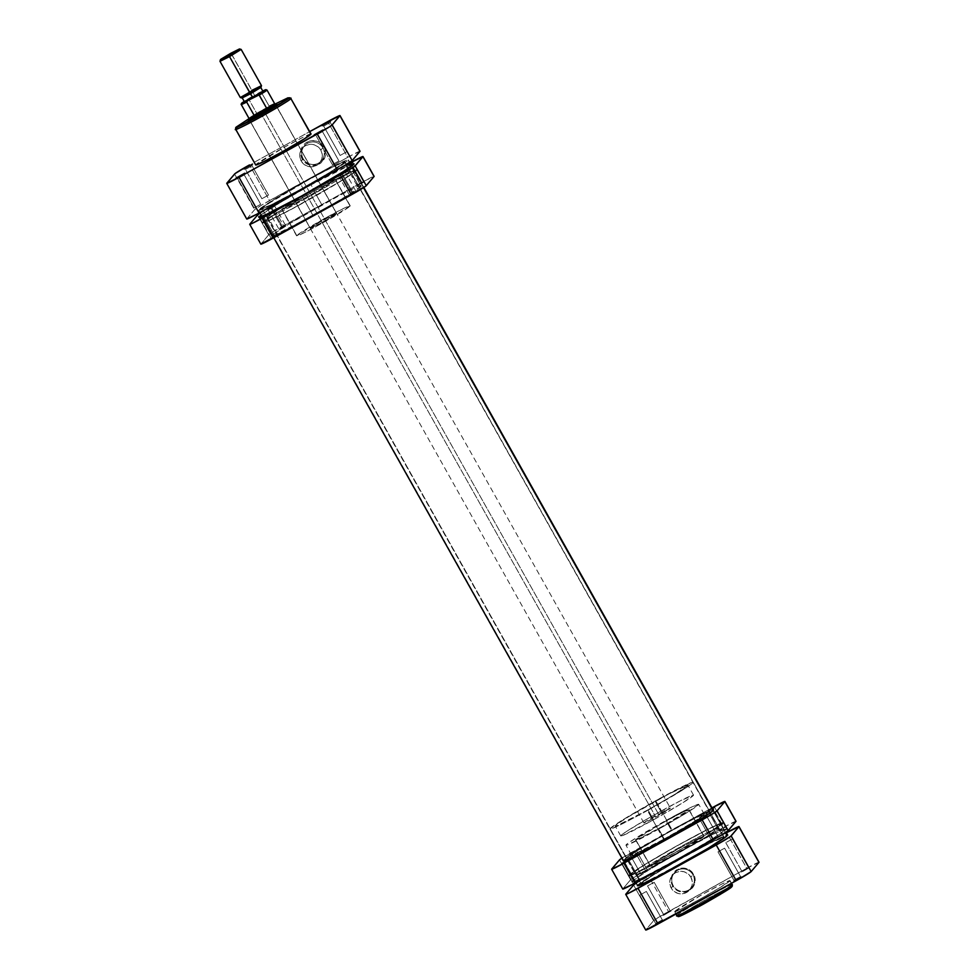 <?xml version="1.0" encoding="UTF-8"?>
<svg xmlns="http://www.w3.org/2000/svg" width="979" height="979" viewBox="0 0 979 979"><rect width="100%" height="100%" fill="white"/><g stroke="black" fill="none" stroke-linecap="round" stroke-linejoin="round"><path stroke-width="0.73" stroke-dasharray="4.89 3.67" d="M725.769 842.674L741.715 871.077L748.323 867.37L749.351 867.651L741.433 872.069L741.727 871.053L725.782 842.638L732.378 838.954L748.323 867.37L741.715 871.077L748.311 867.406L732.365 838.991L725.782 842.638L741.727 871.053L741.433 872.069L749.339 867.651L741.886 871.959L749.339 867.7L748.311 867.406L741.727 871.053L741.421 872.105M663.505 914.337L670.089 910.654L671.117 910.947L663.211 915.365L663.505 914.337L647.56 885.922L654.156 882.25L670.101 910.666L663.481 914.374L670.089 910.69L654.143 882.287L647.535 885.958L663.505 914.337L663.211 915.365L671.117 910.947L663.664 915.255L671.117 910.996L670.089 910.69L663.505 914.337M733.944 880.243L740.528 876.56L741.556 876.854L733.65 881.271L733.944 880.243L717.999 851.84L724.595 848.157L740.54 876.572L733.92 880.28L740.528 876.609L724.582 848.193L717.974 851.865L733.944 880.243L733.65 881.271L741.556 876.854L734.103 881.161L741.556 876.903L740.528 876.609L733.944 880.243L733.626 881.308M639.764 895.161L646.348 891.441L639.764 895.161L655.697 923.576L662.306 919.856L663.334 920.138L655.428 924.568L655.71 923.54L639.764 895.124L646.36 891.441L662.306 919.856L655.697 923.576L662.293 919.893L646.348 891.477L639.764 895.124L655.71 923.54L655.428 924.568L663.321 920.138L655.869 924.457L663.321 920.187L662.293 919.893L655.71 923.54L655.404 924.592M688.604 890.07A11.344 11.234 40.3 0 1 673.222 885.64A11.344 11.234 40.3 0 1 677.517 870.307L677.211 869.572A12.103 11.993 -139.7 0 0 672.622 885.922A12.103 11.993 -139.7 0 0 689.045 890.657L688.604 890.07A11.344 11.234 -139.7 0 0 692.912 874.736A11.344 11.234 -139.7 0 0 674.409 872.864A11.344 11.234 -139.7 0 0 673.222 885.64L671.19 888.039A11.344 11.234 40.3 0 1 672.377 875.263A11.344 11.234 40.3 0 1 690.88 877.147L692.912 874.736L690.88 877.147A11.344 11.234 40.3 0 1 689.681 889.923A11.344 11.234 40.3 0 1 671.19 888.039L673.222 885.64A11.344 11.234 -139.7 0 0 688.604 890.07L689.045 890.657L692.606 887.623L694.735 883.45L694.588 876.474L692.275 872.35L686.377 868.557L679.377 868.642L673.65 872.595L671.104 879.093L672.622 885.922L677.676 890.804L684.578 892.077L689.045 890.657A12.103 11.993 -139.7 0 0 693.634 874.296A12.103 11.993 -139.7 0 0 677.211 869.572L677.517 870.307A11.344 11.234 40.3 0 1 692.912 874.736A11.344 11.234 40.3 0 1 688.604 890.07M732.255 884.575A31.707 1.493 -29.3 0 0 705.614 897.816A31.707 1.493 -29.3 0 0 677.076 915.328L674.861 911.363A31.707 1.493 150.7 0 1 703.387 893.864A31.707 1.493 150.7 0 1 730.028 880.611A31.707 1.493 150.7 0 1 729.906 880.904L731.313 883.413L729.906 880.904A31.707 1.493 150.7 0 1 701.38 898.404A31.707 1.493 150.7 0 1 674.727 911.645A31.707 1.493 150.7 0 1 674.861 911.363L677.076 915.328A1.517 1.505 -139.7 0 0 679.145 915.916C678.888 915.292 688.494 909.43 707.952 898.33C726.418 888.442 734.274 884.637 731.558 886.913A1.517 1.505 -139.7 0 0 731.962 886.582A1.517 1.505 40.3 0 1 731.558 886.913L722.074 890.804L700.242 902.675L682.13 913.64L679.145 915.916L680.136 916.001M679.145 915.916A1.517 1.505 40.3 0 1 677.076 915.328A31.707 1.493 -29.3 0 0 676.954 915.61M723.848 837.498L718.647 828.246A47.787 2.252 150.7 0 1 675.645 854.63A47.787 2.252 150.7 0 1 635.493 874.59A47.787 2.252 150.7 0 1 635.677 874.161L640.878 883.413A47.787 2.252 -29.3 0 0 640.682 883.841A47.787 2.252 -29.3 0 0 680.846 863.882A47.787 2.252 -29.3 0 0 723.848 837.498A47.787 2.252 -29.3 0 0 724.032 837.069A47.787 2.252 -29.3 0 0 683.88 857.029A47.787 2.252 -29.3 0 0 640.878 883.413L635.677 874.161L638.663 871.751L685.349 844.094L709.42 831.514L718.855 827.879L706.618 836.555L677.125 853.81L644.916 870.882L637.256 874.271L635.677 874.161A47.787 2.252 150.7 0 1 678.68 847.777A47.787 2.252 150.7 0 1 718.843 827.818A47.787 2.252 150.7 0 1 718.647 828.246L723.848 837.498L722.269 837.375L714.609 840.765L686.487 855.573L655.942 873.231L640.67 883.78L652.846 878.787L682.314 863.062L708.772 847.667L723.848 837.498A47.787 2.252 -29.3 0 0 724.032 837.069A47.787 2.252 -29.3 0 0 683.88 857.029A47.787 2.252 -29.3 0 0 640.878 883.413L261.907 208.099A47.787 2.252 150.7 0 1 304.91 181.715A47.787 2.252 150.7 0 1 345.073 161.755A47.787 2.252 150.7 0 1 344.877 162.184L724.044 837.131L708.845 843.641L674.274 862.45L645.614 879.791L640.67 883.78L643.827 882.997L690.452 858.461L714.56 844.069L723.848 837.498L345.085 161.816L332.909 166.809L303.441 182.547L273.949 199.802L261.711 208.466L271.146 204.831L299.268 190.024L329.813 172.365L344.877 162.184A47.787 2.252 150.7 0 1 301.875 188.568A47.787 2.252 150.7 0 1 261.723 208.527A47.787 2.252 150.7 0 1 261.907 208.099L640.878 883.413A47.787 2.252 -29.3 0 0 640.682 883.841A47.787 2.252 -29.3 0 0 680.846 863.882A47.787 2.252 -29.3 0 0 723.848 837.498M703.84 836.445L689.008 810.012A30.716 1.444 150.7 0 1 661.363 826.974A30.716 1.444 150.7 0 1 635.542 839.798A30.716 1.444 150.7 0 1 635.665 839.529L650.497 865.962A30.716 1.444 -29.3 0 0 650.374 866.231A30.716 1.444 -29.3 0 0 676.195 853.407A30.716 1.444 -29.3 0 0 703.84 836.445A30.716 1.444 -29.3 0 0 703.962 836.164A30.716 1.444 -29.3 0 0 678.141 849.001A30.716 1.444 -29.3 0 0 650.497 865.962L635.665 839.529L662.367 823.094L681.311 812.986L689.13 809.78L662.306 826.447L641.6 837.424L635.665 839.529A30.716 1.444 150.7 0 1 663.309 822.568A30.716 1.444 150.7 0 1 689.13 809.731A30.716 1.444 150.7 0 1 689.008 810.012L703.84 836.445L697.905 838.55L679.818 848.059L658.231 860.614L650.362 866.195L658.194 862.988L677.138 852.88L703.84 836.445M635.126 883.817L726.075 832.958L648.49 875.899L668.51 911.584L648.49 875.899A15.627 0.734 150.7 0 0 633.572 885.004L653.593 920.688L645.81 929.879L625.789 894.206L645.81 930.05M758.958 862.377L746.744 868.287L726.712 832.615L746.744 868.287L658.524 917.36L653.593 920.688L645.81 929.879A15.627 0.734 -29.3 0 0 645.748 930.026M725.684 891.074L727.226 890.082M730.542 887.794L731.178 887.292M759.019 862.242A15.627 0.734 -29.3 0 0 746.744 868.287L668.51 911.584A15.627 0.734 -29.3 0 0 653.593 920.688L633.572 885.004M674.861 911.363L702.408 894.402L721.964 883.964L730.04 880.659L719.908 887.647L699.642 899.371L680.98 909.197L674.861 911.363M717.974 851.865L724.582 848.157L717.999 851.877L733.92 880.28M724.582 848.157L740.54 876.572L741.556 876.854M732.365 838.991L725.782 842.674L732.365 838.991M647.535 885.958L654.143 882.238L647.56 885.971L663.481 914.374L663.199 915.389M654.143 882.238L670.101 910.666M677.076 915.328C676.819 914.667 686.903 908.512 707.352 896.862C726.724 886.472 734.996 882.471 732.133 884.869M690.88 877.147L692.251 881.333L691.908 885.726L689.914 889.63L686.573 892.469L682.387 893.803L677.994 893.423L674.054 891.404L671.19 888.039L669.82 883.841L670.15 879.46L672.145 875.544L675.486 872.717L679.671 871.383L684.076 871.751L688.004 873.782L690.88 877.147M713.336 810.257L727.336 835.209A51.581 2.435 -29.3 0 0 683.991 856.747A51.581 2.435 -29.3 0 0 637.586 885.224L258.615 209.922A51.581 2.435 150.7 0 1 305.032 181.445A51.581 2.435 150.7 0 1 348.377 159.907A51.581 2.435 150.7 0 1 348.169 160.372L331.905 171.349L298.938 190.415L271.538 204.941L258.395 210.326L274.891 198.945L307.859 179.879L344.987 160.813L348.181 159.822L349.405 162.575L348.169 160.372A51.581 2.435 150.7 0 1 301.752 188.849A51.581 2.435 150.7 0 1 258.407 210.387A51.581 2.435 150.7 0 1 258.615 209.922L637.586 885.224A51.581 2.435 -29.3 0 0 637.378 885.689L623.378 860.749M725.402 832.591L713.067 810.612L725.402 832.591M363.503 187.687L351.424 166.173L363.503 187.687M637.586 885.224L653.85 874.247L686.817 855.181L714.205 840.655L727.36 835.271M252.044 165.745L245.448 169.391L243.918 168.951L245.448 169.391L252.056 165.708L268.515 195.054L261.919 198.725L245.448 169.391L261.907 198.761L268.503 195.078L252.044 165.745L245.435 169.428L252.044 165.745L252.496 164.105L252.044 165.745M346.725 151.757L340.141 155.477L346.725 151.757L330.278 122.424L323.682 126.095L322.14 125.655L323.682 126.095L330.278 122.424L346.725 151.794L340.141 155.441L323.682 126.095L340.129 155.477L346.725 151.794L330.266 122.461L323.67 126.144L330.266 122.461L330.743 120.784M260.72 204.244L254.124 207.964L260.72 204.244L244.26 174.911L237.664 178.594L236.123 178.141L237.664 178.594L244.26 174.911L260.708 204.281L254.124 207.927L237.664 178.594L254.112 207.964L260.708 204.281L244.248 174.947L237.652 178.631L244.248 174.947L244.726 173.271M322.483 131.651L315.887 135.298L314.357 134.857L315.887 135.298L322.495 131.627L338.954 160.96L332.358 164.643L315.887 135.298L332.346 164.668L338.942 160.997L322.483 131.651L315.874 135.335L322.483 131.651L322.935 130.011L322.483 131.651M276.372 106.234A15.174 0.71 -29.3 0 0 276.433 106.136A15.174 0.71 -29.3 0 0 263.987 112.255A15.174 0.71 -29.3 0 0 250.024 120.809L248.739 120.429L250.024 120.809A15.174 0.71 150.7 0 1 263.681 112.426A15.174 0.71 150.7 0 1 276.433 106.099A15.174 0.71 150.7 0 1 276.372 106.234L336.592 213.544A15.174 0.71 -29.3 0 0 336.654 213.398A15.174 0.71 -29.3 0 0 323.902 219.737A15.174 0.71 -29.3 0 0 310.245 228.119L250.024 120.809L310.245 228.119A15.174 0.71 -29.3 0 0 310.184 228.254A15.174 0.71 -29.3 0 0 322.935 221.915A15.174 0.71 -29.3 0 0 336.592 213.544L276.372 106.234A15.174 0.71 150.7 0 1 262.715 114.604A15.174 0.71 150.7 0 1 249.975 120.943A15.174 0.71 150.7 0 1 250.024 120.809A15.174 0.71 -29.3 0 0 250 120.968A15.174 0.71 -29.3 0 0 263.033 114.433A15.174 0.71 -29.3 0 0 276.372 106.234L276.824 104.594L276.372 106.234M248.385 120.331A16.386 0.771 150.7 0 1 263.461 111.104A16.386 0.771 150.7 0 1 276.898 104.484L276.433 106.136M307.467 143.338A11.344 11.234 40.3 0 1 322.85 147.768A11.344 11.234 40.3 0 1 318.554 163.101L319.252 164.031A12.556 12.446 -139.7 0 0 324.012 147.058A12.556 12.446 -139.7 0 0 306.978 142.163L307.467 143.338A11.344 11.234 -139.7 0 0 303.16 158.659A11.344 11.234 -139.7 0 0 321.663 160.544A11.344 11.234 -139.7 0 0 322.85 147.768L320.855 150.13A11.344 11.234 40.3 0 1 319.668 162.893A11.344 11.234 40.3 0 1 301.177 161.021L303.16 158.659L301.177 161.021A11.344 11.234 40.3 0 1 302.364 148.245A11.344 11.234 40.3 0 1 320.855 150.13L322.85 147.768A11.344 11.234 -139.7 0 0 307.467 143.338L306.978 142.163L304.971 143.546L301.96 147.352L300.7 154.474L303.625 161.143L309.743 165.096L317.012 164.998L321.259 162.649L325.163 156.567L325.004 149.31L320.831 143.338L316.486 141.098L311.616 140.682L306.978 142.163A12.556 12.446 -139.7 0 0 302.217 159.124A12.556 12.446 -139.7 0 0 319.252 164.031L318.554 163.101A11.344 11.234 40.3 0 1 303.16 158.659A11.344 11.234 40.3 0 1 307.467 143.338M235.963 127.319A1.517 1.505 -139.7 0 0 235.829 129.02L235.694 129.301M261.907 208.099L267.108 217.35A47.787 2.252 -29.3 0 0 266.912 217.779A47.787 2.252 -29.3 0 0 307.063 197.819A47.787 2.252 -29.3 0 0 350.066 171.435L344.877 162.184A47.787 2.252 150.7 0 1 301.875 188.568A47.787 2.252 150.7 0 1 261.723 208.527A47.787 2.252 150.7 0 1 261.907 208.099A47.787 2.252 150.7 0 1 304.91 181.715A47.787 2.252 150.7 0 1 345.073 161.755A47.787 2.252 150.7 0 1 344.877 162.184L350.066 171.435L347.117 171.851L338.098 176.061L308.63 191.786L279.137 209.041L266.9 217.717L276.335 214.083L304.457 199.275L335.002 181.617L350.066 171.435A47.787 2.252 -29.3 0 0 350.262 171.007A47.787 2.252 -29.3 0 0 310.098 190.966A47.787 2.252 -29.3 0 0 267.108 217.35L261.907 208.099L264.893 205.7L311.567 178.043L335.65 165.463L345.085 161.816L329.813 172.365L299.268 190.024L271.146 204.831L263.486 208.221L261.907 208.099M281.915 209.151L296.747 235.584A30.716 1.444 -29.3 0 0 296.625 235.866A30.716 1.444 -29.3 0 0 322.446 223.028A30.716 1.444 -29.3 0 0 350.09 206.067L335.259 179.634A30.716 1.444 150.7 0 1 307.614 196.595A30.716 1.444 150.7 0 1 281.793 209.433A30.716 1.444 150.7 0 1 281.915 209.151A30.716 1.444 150.7 0 1 309.56 192.19A30.716 1.444 150.7 0 1 335.381 179.365A30.716 1.444 150.7 0 1 335.259 179.634L350.09 206.067L344.155 208.172L323.449 219.149L296.613 235.817L304.445 232.61L323.388 222.502L350.09 206.067A30.716 1.444 -29.3 0 0 350.213 205.798A30.716 1.444 -29.3 0 0 324.392 218.623A30.716 1.444 -29.3 0 0 296.747 235.584L281.915 209.151L308.618 192.716L327.561 182.608L335.381 179.402L325.566 186.181L305.925 197.538L287.85 207.046L281.915 209.151M311.028 133.952A31.707 1.493 -29.3 0 0 284.375 147.193A31.707 1.493 -29.3 0 0 255.849 164.692L235.829 129.02L255.849 164.692A31.707 1.493 -29.3 0 0 255.715 164.986L255.837 165.035M290.873 98.549C293.737 96.15 285.476 100.152 266.092 110.541C245.643 122.191 235.56 128.347 235.829 129.02A31.707 1.493 150.7 0 1 264.354 111.508A31.707 1.493 150.7 0 1 290.996 98.267M247.993 119.279L275.16 104.007L248.899 118.74M276.286 104.545L248.935 119.854M310.245 228.119L322.14 220.728L336.592 213.373L322.103 222.38L310.245 228.119M359.966 151.39L350.372 155.869L261.76 205.039L254.613 209.702L246.818 218.892L226.798 183.22L246.818 218.892A15.627 0.734 -29.3 0 0 246.757 219.039M254.222 162.306L309.707 131.602L254.222 162.306M311.028 133.988L302.952 137.305L283.396 147.731L255.715 164.937M360.027 151.255A15.627 0.734 -29.3 0 0 347.753 157.301L327.732 121.629L347.753 157.301L269.531 200.597L249.498 164.913L269.531 200.597A15.627 0.734 -29.3 0 0 254.613 209.702L246.818 218.892M234.593 174.017L254.613 209.702L234.593 174.017M332.358 164.643L338.942 160.948L332.358 164.643L315.874 135.335M261.919 198.725L268.503 195.041L261.919 198.725M301.177 161.021L299.794 156.824L300.137 152.443L302.132 148.527L305.472 145.687L309.658 144.366L314.063 144.733L317.991 146.764L320.855 150.13L322.238 154.315L321.895 158.708L319.9 162.612L316.56 165.451L312.374 166.785L307.981 166.406L304.041 164.386L301.177 161.021M240.332 97.533L251.933 90.337L230.922 53.196L231.619 54.126L219.981 61.285L231.619 54.126L252.423 91.524L241.997 97.888M248.727 93.617L242.266 97.851L250.563 93.727L242.217 97.839L252.398 91.549L254.626 95.514L244.444 101.804M261.479 85.638L240.308 97.521M248.96 118.337A14.795 0.698 150.7 0 1 256.694 113.307A14.795 0.698 150.7 0 1 263.143 109.636L263.363 109.917A15.174 0.71 -29.3 0 0 248.813 118.863L248.96 118.337M664.288 838.942A41.718 1.97 -29.3 0 0 704.28 814.259A41.718 1.97 -29.3 0 0 671.508 830.425L665.94 820.512A41.718 1.97 150.7 0 1 698.712 804.346A41.718 1.97 150.7 0 1 658.732 829.029L664.288 838.942L693.609 821.895L704.293 814.32L691.015 820.01L660.837 836.421L635.812 851.571L631.675 854.716L633.058 854.826L664.288 838.942L658.732 829.029A41.718 1.97 150.7 0 1 625.948 845.183A41.718 1.97 150.7 0 1 665.94 820.512L671.508 830.425A41.718 1.97 -29.3 0 0 631.516 855.095A41.718 1.97 -29.3 0 0 664.288 838.942M655.71 800.724L672.022 829.8A47.787 2.252 -29.3 0 0 626.217 858.069A47.787 2.252 -29.3 0 0 663.762 839.554L647.449 810.49A47.787 2.252 150.7 0 1 609.905 828.993A47.787 2.252 150.7 0 1 655.71 800.724L622.13 820.255L609.893 828.932L616.892 826.447L635.591 816.939L681.029 790.959L691.468 784.044L693.267 782.282L691.492 782.527L655.71 800.724A47.787 2.252 150.7 0 1 693.254 782.221A47.787 2.252 150.7 0 1 647.449 810.49L663.762 839.554A47.787 2.252 -29.3 0 0 709.567 811.297A47.787 2.252 -29.3 0 0 672.022 829.8L655.71 800.724M653.544 819.778A41.718 1.97 -29.3 0 0 693.524 795.107A41.718 1.97 -29.3 0 0 660.752 811.261L655.184 801.348A41.718 1.97 150.7 0 1 687.968 785.195A41.718 1.97 150.7 0 1 647.976 809.866L653.544 819.778L622.301 835.662L620.747 835.882L621.457 835.05L626.903 831.183L650.08 817.257L680.258 800.846L693.536 795.156L682.852 802.731L653.544 819.778L647.976 809.866A41.718 1.97 150.7 0 1 615.204 826.019A41.718 1.97 150.7 0 1 655.184 801.348L660.752 811.261A41.718 1.97 -29.3 0 0 620.759 835.931A41.718 1.97 -29.3 0 0 653.544 819.778M643.913 822.947L248.825 118.9A15.174 0.71 150.7 0 1 263.363 109.917L658.451 813.965A15.174 0.71 -29.3 0 0 643.913 822.947A15.174 0.71 -29.3 0 0 655.832 817.073L261.32 114.066L655.832 817.073A15.174 0.71 -29.3 0 0 670.37 808.091A15.174 0.71 -29.3 0 0 658.451 813.965L263.363 109.917A15.174 0.71 150.7 0 1 275.283 104.043L670.37 808.091M655.832 817.073L670.321 808.067L646.923 820.72L644.476 822.849L655.832 817.073M647.976 809.866L616.746 825.75L615.191 825.97L616.77 824.428L628.518 816.767L668.767 794.006L687.98 785.244L674.641 794.446L647.976 809.866M663.762 839.554L627.992 857.751L626.205 858.008L628.016 856.246L641.49 847.459L683.893 823.351L702.579 813.843L709.591 811.358L697.342 820.035L663.762 839.554M658.732 829.029L627.49 844.914L625.936 845.134L627.515 843.592L639.275 835.931L676.293 814.871L692.618 806.574L698.725 804.408L685.398 813.61L658.732 829.029M274.769 103.896A14.795 0.698 -29.3 0 0 269.274 106.344L261.295 92.295L250.012 97.949L248.899 99.43A14.795 0.698 -29.3 0 0 241.177 104.496A14.795 0.698 150.7 0 1 248.899 99.43L256.694 113.307A14.795 0.698 -29.3 0 0 248.96 118.373M261.479 92.467A14.795 0.698 150.7 0 1 262.103 92.148A14.795 0.698 150.7 0 1 266.973 90.019A14.795 0.698 -29.3 0 0 261.479 92.467L269.274 106.344L263.143 109.636A14.795 0.698 150.7 0 1 269.274 106.344L256.694 113.307L269.274 106.344M274.732 103.884L275.246 104.019A15.174 0.71 -29.3 0 0 263.363 109.917L256.694 113.307L248.899 99.43M254.259 90.521L255.984 89.603M242.364 97.57L243.086 97.056M250.563 92.564L252.423 91.524L250.587 92.564M250.563 93.727L260.695 87.535L252.398 91.549L260.744 87.437L250.575 93.739M262.972 91.402L254.626 95.514L251.933 90.337M263.608 90.619L244.199 101.449M245.545 100.898L247.834 99.442M251.028 97.557L258.089 93.654M260.879 92.234L262.58 91.475M261.295 92.295L259.631 92.626M249.939 97.986L244.236 101.424A14.036 0.661 150.7 0 1 250.012 97.949L248.85 99.185M261.014 87.315L252.423 91.524M241.128 49.415L231.619 54.126M350.176 163.934L349.038 164.57L360.162 184.395L363.796 182.155L360.823 183.624L350.005 163.628M353.027 192.826L342.087 173.307L353.027 192.826L349.417 195.078L356.013 191.358L349.393 195.066L353.027 192.826M341.255 173.772L352.379 193.597L341.255 173.772M274.805 236.11L263.853 216.604L274.805 236.11L271.183 238.362L277.791 234.642L271.171 238.35L274.805 236.11M263.021 217.069L274.144 236.881L263.021 217.069M271.464 207.095L274.45 205.614L270.816 207.866L281.94 227.691L285.574 225.439L282.588 226.908L271.464 207.095L270.816 207.45L274.438 205.614L271.464 207.095L282.588 226.908L279.101 229.135L285.562 225.439L278.954 229.159L281.94 227.691L270.816 207.866L267.83 209.335L271.464 207.095M351.975 164.056L311.077 184.86L314.394 190.832A54.383 2.558 -29.3 0 0 262.274 223.004A54.383 2.558 -29.3 0 0 304.995 201.931L301.642 196.008L304.995 201.931A54.383 2.558 -29.3 0 0 357.127 169.771A54.383 2.558 -29.3 0 0 314.394 190.832L311.077 184.86A54.616 2.57 150.7 0 1 353.994 163.713L357.127 169.771M314.173 191.101A51.728 2.435 150.7 0 1 354.814 171.068A51.728 2.435 150.7 0 1 305.228 201.662L313.011 215.539A51.728 2.435 -29.3 0 0 362.597 184.933A51.728 2.435 -29.3 0 0 321.956 204.978L314.173 191.101L321.956 204.978A51.728 2.435 -29.3 0 0 272.37 235.572A51.728 2.435 -29.3 0 0 313.011 215.539L305.228 201.662A51.728 2.435 150.7 0 1 264.587 221.695A51.728 2.435 150.7 0 1 314.173 191.101L352.905 171.398L354.826 171.129L352.868 173.038L338.293 182.547L292.378 208.649L272.15 218.941L264.563 221.633L277.816 212.235L314.173 191.101M259.129 213.801L350.078 162.942L272.492 205.884L283.616 225.708L364.469 180.98L374.064 176.501M350.935 163.138L346.077 166.014L350.923 163.493M262.274 223.004L258.737 217.167A54.616 2.57 150.7 0 1 311.077 184.86L279.933 202.763L260.781 215.074M260.916 244.175L268.699 234.801L273.63 231.485L361.838 182.412L350.715 162.587L361.838 182.412A15.627 0.734 -29.3 0 1 374.125 176.367M360.823 183.624L357.188 185.863L360.162 184.395L349.038 164.57L346.064 166.038L349.699 163.799L360.823 183.624M313.011 215.539L349.368 194.393L362.622 185.007L357.311 186.659L338.807 195.861L288.891 224.093L274.316 233.602L272.358 235.498L274.279 235.241L313.011 215.539M260.855 244.15A15.627 0.734 -29.3 0 1 260.916 244.004L249.792 224.179L260.916 244.004L268.699 234.801L257.575 214.988A15.627 0.734 150.7 0 1 272.492 205.884L283.616 225.708A15.627 0.734 -29.3 0 0 268.699 234.801L257.575 214.988M314.394 190.832L279.639 210.926L262.25 222.918L270.216 220.104L291.497 209.273L343.213 179.708L355.083 171.839L357.151 169.832L355.12 170.113L314.394 190.832M712.834 808.409L707.988 810.955L719.088 830.779L725.696 827.059L714.572 807.271L725.708 827.059L719.112 830.743L707.988 810.918L712.271 808.348M647.462 870.392L640.878 874.027L629.754 854.202L636.35 850.531L647.462 870.392L640.878 874.076L647.462 870.343L636.338 850.567L629.754 854.251L633.376 851.999L629.742 854.239L640.866 874.063L647.462 870.392M639.679 879.583L633.095 883.229L621.995 863.441L633.095 883.229L639.679 879.546L633.083 883.266L639.679 879.583L628.555 859.77L639.679 879.583M717.901 836.299L711.317 839.945L700.218 820.157L711.317 839.945L717.901 836.262L711.305 839.982L717.901 836.299L706.777 816.474L717.901 836.299M628.836 875.348A54.383 2.558 150.7 0 1 677.749 845.342A54.383 2.558 150.7 0 1 723.481 822.593A54.383 2.558 150.7 0 1 723.273 823.094L726.797 828.932A54.616 2.57 -29.3 0 0 727.018 828.43A54.616 2.57 -29.3 0 0 681.09 851.265A54.616 2.57 -29.3 0 0 631.981 881.406L628.836 875.348L631.981 881.406L649.199 869.768L679.438 852.183L713.116 834.206L727.042 828.503L713.042 838.416L679.34 858.142L642.53 877.661L633.78 881.541L631.981 881.406A54.616 2.57 -29.3 0 0 631.761 881.883A54.616 2.57 -29.3 0 0 677.615 859.097A54.616 2.57 -29.3 0 0 726.797 828.932L723.273 823.094A54.383 2.558 150.7 0 1 674.286 853.137A54.383 2.558 150.7 0 1 628.628 875.826A54.383 2.558 150.7 0 1 628.836 875.348L642.542 865.889L676.11 846.248L709.64 828.356L723.505 822.678L709.567 832.542L675.999 852.183L642.469 870.086L630.635 875.483L628.836 875.348M623.195 860.419A51.728 2.435 150.7 0 1 623.354 860.198L631.149 874.063A51.728 2.435 -29.3 0 0 630.941 874.541A51.728 2.435 -29.3 0 0 674.409 852.929A51.728 2.435 -29.3 0 0 720.96 824.367L713.177 810.49L720.96 824.367A51.728 2.435 -29.3 0 0 721.168 823.902A51.728 2.435 -29.3 0 0 677.701 845.501A51.728 2.435 -29.3 0 0 631.149 874.063L623.354 860.198A51.728 2.435 150.7 0 1 668.18 832.591A51.728 2.435 150.7 0 1 713.165 809.939M735.963 821.418L726.369 825.897L637.757 875.055L630.611 879.717L622.815 888.92L630.611 879.717L619.487 859.892L630.611 879.717A15.627 0.734 -29.3 0 1 645.528 870.612L723.75 827.328L712.626 807.504L723.75 827.328A15.627 0.734 -29.3 0 1 736.024 821.271M621.91 858.13A15.627 0.734 150.7 0 1 634.404 850.788L711.99 807.859L621.029 858.705M712.431 808.642L707.988 810.918L712.834 808.042M623.133 860.59L636.387 851.204L668.314 832.517L700.218 815.495L713.189 809.939M622.815 888.92L611.691 869.095L622.815 888.92A15.627 0.734 -29.3 0 0 622.754 889.054M634.404 850.788L645.528 870.612L634.404 850.788M720.96 824.367L717.766 824.807L708.001 829.372L676.097 846.394L644.182 865.081L630.929 874.467L644.109 869.071L676.012 852.036L704.647 835.381L720.96 824.367M732.378 838.954L748.323 867.37L749.351 867.651M670.089 910.654L671.117 910.947M646.36 891.441L662.306 919.856L663.334 920.138M672.377 875.263L674.409 872.864M676.048 913.994L674.727 911.645M266.912 217.779L635.493 874.59M650.374 866.231L635.542 839.798M703.962 836.164L689.13 809.731M350.262 171.007L718.843 827.818M731.533 883.291L730.028 880.611M689.681 889.923L691.712 887.512M258.407 210.387L273.765 237.738M348.377 159.907L363.845 187.466M268.515 195.054L252.056 165.708L252.521 164.068M338.954 160.96L322.495 131.627L322.96 129.987M319.668 162.893L321.663 160.544M281.793 209.433L296.625 235.866M336.654 213.398L276.433 106.099M310.184 228.254L249.975 120.943M335.381 179.365L350.213 205.798M254.112 207.964L237.652 178.619L236.012 178.166M261.907 198.761L245.435 169.428L243.795 168.963M340.129 155.477L323.67 126.132M248.837 118.765L275.16 104.007M302.364 148.245L304.359 145.895M250 120.968L248.348 120.503M315.887 135.335L314.235 134.882M323.67 126.144L322.03 125.679M704.28 814.259L698.712 804.346M609.905 828.993L626.217 858.069M693.524 795.107L687.968 785.195M620.759 835.931L615.204 826.019M693.254 782.221L709.567 811.297M631.516 855.095L625.948 845.183M262.751 91.023L259.716 92.577M352.673 162.33L363.796 182.155M344.889 171.533L356.013 191.358M266.655 214.817L277.791 234.642M274.45 205.614L285.574 225.439M354.814 171.068L362.597 184.933M264.587 221.695L272.37 235.572M267.83 209.335L278.954 229.159M260.047 218.537L271.171 238.35M338.269 175.241L349.393 195.066M346.064 166.038L357.188 185.863M725.708 827.059L714.584 807.247M647.486 870.355L636.35 850.531M639.691 879.558L628.567 859.733M717.913 836.262L706.789 816.437M723.481 822.593L727.018 828.43M721.168 823.902L713.385 810.025M630.941 874.541L623.158 860.663M628.628 875.826L631.761 881.883M711.305 839.982L700.181 820.157M633.083 883.266L621.946 863.441M640.866 874.063L629.742 854.239M719.088 830.779L707.964 810.955"/><path stroke-width="1.47" d="M679.145 915.916C676.416 918.204 684.284 914.398 702.738 904.498C722.208 893.411 731.815 887.549 731.558 886.913L731.178 887.292M731.962 886.582A1.517 1.505 -139.7 0 0 732.133 884.869C732.402 885.53 722.306 891.685 701.87 903.336C682.485 913.725 674.225 917.727 677.076 915.328L676.954 915.61A31.707 1.493 -29.3 0 0 703.595 902.369A31.707 1.493 -29.3 0 0 732.133 884.869L731.313 883.413L732.133 884.869A31.707 1.493 -29.3 0 0 732.255 884.575L732.133 884.869A1.517 1.505 40.3 0 1 731.962 886.582M645.81 930.05L736.245 880.684L716.224 844.999L638.002 888.296L658.023 923.968L738.925 879.191L751.162 871.579L758.958 862.377L738.937 826.704L731.142 835.895L751.162 871.579L758.958 862.377A15.627 0.734 -29.3 0 0 759.019 862.242L738.998 826.557A15.627 0.734 150.7 0 0 726.712 832.615L738.937 826.704L730.615 836.36L718.904 843.506L628.799 893.129L625.789 894.206L633.572 885.004L636.607 882.85M625.728 894.341L645.748 930.026A15.627 0.734 -29.3 0 0 658.023 923.968L638.002 888.296A15.627 0.734 150.7 0 1 625.728 894.341A15.627 0.734 150.7 0 1 625.789 894.206L633.572 885.004M680.136 916.001L700.181 905.905L725.684 891.074M727.226 890.082L730.542 887.794M738.998 826.557A15.627 0.734 150.7 0 1 738.937 826.704L758.958 862.218M751.162 871.579L731.142 835.895A15.627 0.734 150.7 0 1 716.224 844.999L736.245 880.684A15.627 0.734 -29.3 0 0 751.162 871.579M637.378 885.689A51.581 2.435 -29.3 0 0 680.723 864.151A51.581 2.435 -29.3 0 0 727.14 835.674L725.402 832.591L727.14 835.674L726.479 836.311L707.315 848.805L657.325 876.78L640.768 884.783L637.586 885.224M713.067 810.612L363.503 187.687L713.067 810.612M351.424 166.173L349.405 162.575L351.424 166.173M243.808 168.914L252.521 164.068L243.808 168.914M322.03 125.63L330.731 120.76L322.03 125.63M236.012 178.117L244.713 173.246L236.012 178.117M314.247 134.821L322.96 129.987L314.247 134.821M276.898 104.484L276.898 104.484A16.386 0.771 150.7 0 1 276.824 104.594L275.221 104.986M248.739 120.429L263.987 112.561L276.824 104.594A16.386 0.771 150.7 0 1 262.421 113.454A16.386 0.771 150.7 0 1 248.348 120.503A16.386 0.771 150.7 0 1 248.385 120.331L248.739 120.429M235.988 127.307L235.694 129.301L255.715 164.986A31.707 1.493 -29.3 0 0 282.368 151.733A31.707 1.493 -29.3 0 0 310.894 134.233L290.873 98.549A31.707 1.493 150.7 0 1 262.335 116.06A31.707 1.493 150.7 0 1 235.694 129.301A31.707 1.493 150.7 0 1 235.829 129.02C232.965 131.406 241.226 127.417 260.61 117.015C281.059 105.377 291.142 99.222 290.873 98.549A1.517 1.505 -139.7 0 0 288.817 97.961C289.074 98.598 279.468 104.459 259.998 115.546C241.544 125.434 233.675 129.24 236.404 126.964A1.517 1.505 -139.7 0 0 235.963 127.319A1.517 1.505 40.3 0 1 236.404 126.964L248.837 118.777L235.988 127.294M275.05 104.068L287.997 97.79L290.996 98.267A31.707 1.493 150.7 0 1 290.873 98.549L310.894 134.233A31.707 1.493 -29.3 0 0 311.028 133.952L290.873 98.549A1.517 1.505 40.3 0 0 288.817 97.961L275.001 106.968L247.956 122.02L236.269 127.197L248.899 118.74M250.012 119.095L248.385 120.331M246.818 218.892L256.412 214.425L345.024 165.255L352.183 160.593L359.966 151.231M340.007 115.571L360.027 151.255A15.627 0.734 -29.3 0 1 359.966 151.39L339.946 115.718L332.15 124.908L352.183 160.593L359.966 151.39L339.946 115.718A15.627 0.734 150.7 0 0 340.007 115.571A15.627 0.734 150.7 0 0 327.732 121.629L309.707 131.602L339.946 115.546L332.15 124.908L329.115 127.062L239.011 177.309L226.798 183.22L235.107 173.564L249.498 164.913A15.627 0.734 150.7 0 0 234.593 174.017L226.798 183.22A15.627 0.734 150.7 0 0 226.736 183.354L246.757 219.039A15.627 0.734 -29.3 0 0 259.031 212.981L337.265 169.697L317.245 134.013L239.011 177.309L259.031 212.981L239.011 177.309A15.627 0.734 150.7 0 1 226.736 183.354M255.715 164.937L263.792 161.633L283.347 151.194L304.738 138.602L310.906 133.89M317.245 134.013L337.265 169.697A15.627 0.734 -29.3 0 0 352.183 160.593L332.15 124.908A15.627 0.734 150.7 0 1 317.245 134.013M235.829 129.02A1.517 1.505 40.3 0 1 235.963 127.319M229.514 56.611L229.037 55.424L220.446 59.633L230.922 53.196L220.862 59.242L229.037 55.424L239.463 49.072L230.922 53.196L239.476 48.95L229.037 55.424L229.514 56.611L219.981 61.31L229.514 56.611L249.841 92.821L240.332 97.533L241.984 97.998L250.538 93.751L229.514 56.611L241.128 49.415L229.514 56.611M242.217 97.839L244.444 101.804L252.79 97.692L250.575 93.739L242.364 97.57M220.446 59.633L219.981 61.285L240.308 97.521L261.479 85.638L249.841 92.821L252.79 97.692L262.972 91.402L260.744 87.437M244.236 101.424L241.691 103.468L247.785 100.58A14.036 0.661 150.7 0 1 244.236 101.424L241.091 104.227L248.96 118.373A14.795 0.698 -29.3 0 0 254.454 115.938A14.795 0.698 150.7 0 1 248.96 118.337L248.813 118.863A15.174 0.71 -29.3 0 0 260.744 113.013L260.585 112.646A14.795 0.698 150.7 0 1 254.454 115.938L246.671 102.061A14.795 0.698 150.7 0 1 241.177 104.508A14.795 0.698 -29.3 0 0 246.671 102.061L247.785 100.58L259.068 94.926L267.034 108.975A14.795 0.698 -29.3 0 0 274.769 103.896L266.973 90.019A14.795 0.698 150.7 0 1 259.251 95.098L267.034 108.975A14.795 0.698 150.7 0 1 260.585 112.646L260.744 113.013A15.174 0.71 150.7 0 1 248.825 118.9M261.32 114.066L260.744 113.013L261.32 114.066M275.283 104.043A15.174 0.71 150.7 0 1 260.744 113.013A15.174 0.71 -29.3 0 0 275.246 104.019L274.732 103.884A14.795 0.698 150.7 0 1 267.034 108.975L254.454 115.938L267.034 108.975L254.454 115.938L246.671 102.061L247.785 100.58L265.028 90.557L265.725 89.738L262.458 91.182M269.274 106.344A14.795 0.698 150.7 0 1 274.732 103.884M231.619 54.126L241.152 49.427L261.479 85.638L261.014 87.315L250.538 93.751L260.965 87.278M252.423 91.524L254.259 90.521M255.984 89.603L260.61 87.364M243.086 97.056L248.727 93.617M262.58 91.475L244.481 101.816M244.493 101.706L245.545 100.898M247.834 99.442L251.028 97.557M258.089 93.654L260.879 92.234M257.404 95.257L259.251 95.098A14.795 0.698 -29.3 0 0 266.986 90.031L262.751 91.023A14.036 0.661 150.7 0 1 257.404 95.257M251.933 90.337L261.479 85.675M350.005 163.628L352.673 162.33L350.176 163.934M341.904 173.002L338.269 175.241L341.904 173.002M263.681 216.286L260.047 218.537L263.681 216.286M353.994 163.713L353.994 163.713A54.616 2.57 150.7 0 1 301.642 196.008L343.164 171.717L353.774 164.191L350.396 164.668M374.064 176.342L374.064 176.501A15.627 0.734 -29.3 0 0 374.125 176.367L363.001 156.542A15.627 0.734 150.7 0 0 350.715 162.587L362.94 156.677L354.618 166.332L342.907 173.491L252.802 223.114L249.792 224.179L257.575 214.988L260.61 212.835M350.323 163.848L352.66 162.367L350.335 163.456M260.965 214.939L258.945 217.252L266.716 214.254L301.642 196.008A54.616 2.57 150.7 0 1 258.737 217.167L258.737 217.167M363.001 156.542A15.627 0.734 150.7 0 1 362.94 156.677L374.064 176.501L366.268 185.704L355.144 165.879L362.94 156.677L374.064 176.501L365.742 186.157L260.916 244.175M249.731 224.326L260.855 244.15A15.627 0.734 -29.3 0 0 273.129 238.093L262.005 218.268L340.227 174.984L351.351 194.809L273.129 238.093L262.005 218.268A15.627 0.734 150.7 0 1 249.731 224.326A15.627 0.734 150.7 0 1 249.792 224.179L257.575 214.988M366.268 185.704L355.144 165.879A15.627 0.734 150.7 0 1 340.227 174.984L351.351 194.809A15.627 0.734 -29.3 0 0 366.268 185.704M712.271 808.348L714.584 807.247L712.235 808.752M621.971 863.405L628.555 859.77L621.946 863.441M700.193 820.121L706.789 816.437L700.193 820.121M713.165 809.939A51.728 2.435 150.7 0 1 713.385 810.025A51.728 2.435 150.7 0 1 713.177 810.49A51.728 2.435 150.7 0 1 666.626 839.052A51.728 2.435 150.7 0 1 623.158 860.663A51.728 2.435 150.7 0 1 623.195 860.419M622.815 888.92L632.41 884.441L721.021 835.271L728.18 830.608L735.963 821.246M712.626 807.504L711.99 807.859L712.626 807.504A15.627 0.734 150.7 0 1 724.901 801.446A15.627 0.734 150.7 0 1 724.839 801.593L712.626 807.504M622.522 857.739L619.487 859.892L611.691 869.254L623.904 863.184L712.125 814.112L717.056 810.796L724.839 801.593L735.963 821.418L728.18 830.608L717.056 810.796L724.839 801.593L735.963 821.418A15.627 0.734 -29.3 0 0 736.024 821.271L724.901 801.446M712.235 808.36L714.572 807.234L712.431 808.642M712.541 810.025L713.397 810.098L711.439 811.995L703.118 817.612L672.646 835.674L636.326 855.193L626.56 859.746L623.354 860.198M621.91 858.13A15.627 0.734 150.7 0 0 619.487 859.892L611.691 869.095A15.627 0.734 150.7 0 0 611.63 869.23L622.754 889.054A15.627 0.734 -29.3 0 0 635.028 883.009L623.904 863.184L702.139 819.888L713.263 839.713L635.028 883.009L623.904 863.184A15.627 0.734 150.7 0 1 611.63 869.23M702.139 819.888L713.263 839.713A15.627 0.734 -29.3 0 0 728.18 830.608L717.056 810.796A15.627 0.734 150.7 0 1 702.139 819.888M731.533 883.291L731.974 886.57L719.883 894.647L683.513 914.545C675.375 917.935 679.279 916.234 676.954 915.61L676.048 913.994M273.765 237.738L623.378 860.749M363.845 187.466L713.336 810.257M241.128 49.415L239.476 48.95"/></g></svg>
